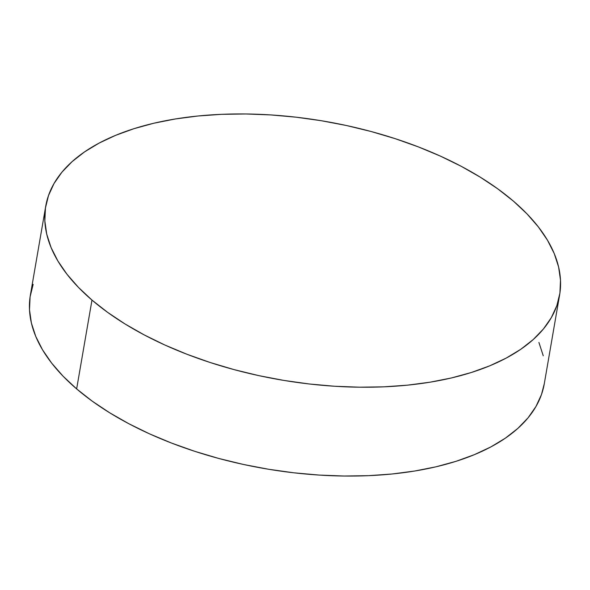 <?xml version="1.0" encoding="UTF-8"?>
<svg xmlns="http://www.w3.org/2000/svg" width="590" height="590" viewBox="0 0 590 590"><rect width="100%" height="100%" fill="white"/><g stroke="black" fill="none" stroke-linecap="round" stroke-linejoin="round"><path stroke-width="0.89" d="M45.725 206.205A260.751 131.15 -170.2 0 1 235.358 113.966A260.751 131.15 -170.2 0 1 513.359 201.087L526.929 213.809L538.338 226.892L547.476 240.196L554.253 253.597L558.605 266.975L560.5 280.191L559.91 293.127L556.842 305.649L551.326 317.641L543.412 328.991L533.183 339.582L520.734 349.317L506.183 358.101L489.678 365.852L471.366 372.489L451.431 377.954L430.058 382.187L407.469 385.159L383.861 386.834L359.48 387.195L334.545 386.244L309.308 383.987L284.004 380.439L258.877 375.646L234.178 369.642L210.136 362.496L186.986 354.273L164.949 345.054L144.233 334.921L125.051 323.976L107.579 312.324L91.981 300.081A260.751 131.15 -170.2 0 1 45.725 206.205L30.385 295.037A260.751 131.15 9.8 0 0 76.641 388.913A260.751 131.15 9.8 0 0 354.642 476.034A260.751 131.15 9.8 0 0 544.275 383.795L559.615 294.963A260.751 131.15 -170.2 0 1 369.989 387.202A260.751 131.15 -170.2 0 1 91.981 300.081L76.641 388.913L91.981 300.081L78.418 287.36L67.009 274.284L57.872 260.972L51.094 247.571L46.735 234.193L44.847 220.977L45.437 208.041L48.505 195.519L54.022 183.527L61.928 172.177L72.157 161.586L84.613 151.851L99.157 143.068L115.67 135.324L133.982 128.679L153.916 123.214L175.282 118.981L197.879 116.009L221.479 114.335L245.868 113.973L270.795 114.925L296.04 117.181L321.344 120.729L346.463 125.522L371.169 131.526L395.212 138.672L418.362 146.895L440.398 156.114L461.107 166.247L480.29 177.192L497.768 188.844L513.359 201.087A260.751 131.15 -170.2 0 1 559.615 294.963M33.158 284.351L30.09 296.873L29.5 309.809L31.395 323.025L35.747 336.403L42.524 349.804L51.662 363.108L63.071 376.191L76.641 388.913L92.232 401.156L109.71 412.808L128.893 423.753L149.602 433.886L171.638 443.105L194.789 451.328L218.831 458.474L243.537 464.478L268.656 469.271L293.96 472.819L319.205 475.075L344.132 476.027L368.521 475.665L392.121 473.991L414.718 471.019L436.084 466.786L456.018 461.321L474.331 454.676L490.843 446.932L505.387 438.149L517.843 428.414L528.072 417.823L535.978 406.473L541.495 394.481L544.29 383.721M543.265 355.807L538.906 342.429"/></g></svg>

